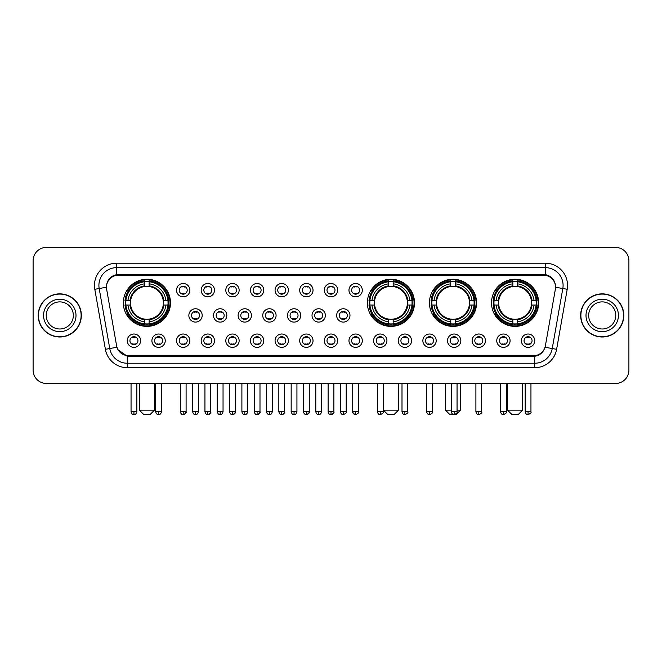 <?xml version="1.0" encoding="UTF-8"?>
<svg xmlns="http://www.w3.org/2000/svg" width="662" height="662" viewBox="0 0 662 662"><rect width="100%" height="100%" fill="white"/><g stroke="black" fill="none" stroke-linecap="round" stroke-linejoin="round"><path stroke-width="0.99" d="M367.369 302.807A23.567 23.567 0 0 0 390.936 326.374A23.567 23.567 0 0 0 414.503 302.807A23.567 23.567 0 0 0 390.936 279.248A23.567 23.567 0 0 0 367.369 302.807M429.439 302.807A23.567 23.567 0 0 0 453.007 326.374A23.567 23.567 0 0 0 476.574 302.807A23.567 23.567 0 0 0 453.007 279.248A23.567 23.567 0 0 0 429.439 302.807M491.51 302.807A23.567 23.567 0 0 0 515.077 326.374A23.567 23.567 0 0 0 538.645 302.807A23.567 23.567 0 0 0 515.077 279.248A23.567 23.567 0 0 0 491.51 302.807M123.355 302.807A23.567 23.567 0 0 0 146.923 326.374A23.567 23.567 0 0 0 170.49 302.807A23.567 23.567 0 0 0 146.923 279.248A23.567 23.567 0 0 0 123.355 302.807M165.243 340.69A6.67 6.67 0 0 1 158.574 347.36A6.67 6.67 0 0 1 151.904 340.69A6.67 6.67 0 0 1 158.574 334.02A6.67 6.67 0 0 1 165.243 340.69M154.569 340.69A4.005 4.005 0 0 0 158.574 344.695A4.005 4.005 0 0 0 162.579 340.69A4.005 4.005 0 0 0 158.574 336.693A4.005 4.005 0 0 0 154.569 340.69M189.878 340.69A6.67 6.67 0 0 1 183.209 347.36A6.67 6.67 0 0 1 176.539 340.69A6.67 6.67 0 0 1 183.209 334.02A6.67 6.67 0 0 1 189.878 340.69M179.203 340.69A4.005 4.005 0 0 0 183.209 344.695A4.005 4.005 0 0 0 187.205 340.69A4.005 4.005 0 0 0 183.209 336.693A4.005 4.005 0 0 0 179.203 340.69M214.505 340.69A6.67 6.67 0 0 1 207.835 347.36A6.67 6.67 0 0 1 201.165 340.69A6.67 6.67 0 0 1 207.835 334.02A6.67 6.67 0 0 1 214.505 340.69M203.838 340.69A4.005 4.005 0 0 0 207.835 344.695A4.005 4.005 0 0 0 211.84 340.69A4.005 4.005 0 0 0 207.835 336.693A4.005 4.005 0 0 0 203.838 340.69M239.139 340.69A6.67 6.67 0 0 1 232.47 347.36A6.67 6.67 0 0 1 225.8 340.69A6.67 6.67 0 0 1 232.47 334.02A6.67 6.67 0 0 1 239.139 340.69M228.473 340.69A4.005 4.005 0 0 0 232.47 344.695A4.005 4.005 0 0 0 236.475 340.69A4.005 4.005 0 0 0 232.47 336.693A4.005 4.005 0 0 0 228.473 340.69M263.774 340.69A6.67 6.67 0 0 1 257.104 347.36A6.67 6.67 0 0 1 250.435 340.69A6.67 6.67 0 0 1 257.104 334.02A6.67 6.67 0 0 1 263.774 340.69M253.099 340.69A4.005 4.005 0 0 0 257.104 344.695A4.005 4.005 0 0 0 261.101 340.69A4.005 4.005 0 0 0 257.104 336.693A4.005 4.005 0 0 0 253.099 340.69M288.409 340.69A6.67 6.67 0 0 1 281.739 347.36A6.67 6.67 0 0 1 275.069 340.69A6.67 6.67 0 0 1 281.739 334.02A6.67 6.67 0 0 1 288.409 340.69M277.734 340.69A4.005 4.005 0 0 0 281.739 344.695A4.005 4.005 0 0 0 285.736 340.69A4.005 4.005 0 0 0 281.739 336.693A4.005 4.005 0 0 0 277.734 340.69M313.035 340.69A6.67 6.67 0 0 1 306.365 347.36A6.67 6.67 0 0 1 299.696 340.69A6.67 6.67 0 0 1 306.365 334.02A6.67 6.67 0 0 1 313.035 340.69M302.368 340.69A4.005 4.005 0 0 0 306.365 344.695A4.005 4.005 0 0 0 310.37 340.69A4.005 4.005 0 0 0 306.365 336.693A4.005 4.005 0 0 0 302.368 340.69M337.67 340.69A6.67 6.67 0 0 1 331 347.36A6.67 6.67 0 0 1 324.33 340.69A6.67 6.67 0 0 1 331 334.02A6.67 6.67 0 0 1 337.67 340.69M326.995 340.69A4.005 4.005 0 0 0 331 344.695A4.005 4.005 0 0 0 335.005 340.69A4.005 4.005 0 0 0 331 336.693A4.005 4.005 0 0 0 326.995 340.69M362.304 340.69A6.67 6.67 0 0 1 355.635 347.36A6.67 6.67 0 0 1 348.965 340.69A6.67 6.67 0 0 1 355.635 334.02A6.67 6.67 0 0 1 362.304 340.69M351.63 340.69A4.005 4.005 0 0 0 355.635 344.695A4.005 4.005 0 0 0 359.632 340.69A4.005 4.005 0 0 0 355.635 336.693A4.005 4.005 0 0 0 351.63 340.69M386.931 340.69A6.67 6.67 0 0 1 380.261 347.36A6.67 6.67 0 0 1 373.591 340.69A6.67 6.67 0 0 1 380.261 334.02A6.67 6.67 0 0 1 386.931 340.69M376.264 340.69A4.005 4.005 0 0 0 380.261 344.695A4.005 4.005 0 0 0 384.266 340.69A4.005 4.005 0 0 0 380.261 336.693A4.005 4.005 0 0 0 376.264 340.69M411.565 340.69A6.67 6.67 0 0 1 404.896 347.36A6.67 6.67 0 0 1 398.226 340.69A6.67 6.67 0 0 1 404.896 334.02A6.67 6.67 0 0 1 411.565 340.69M400.899 340.69A4.005 4.005 0 0 0 404.896 344.695A4.005 4.005 0 0 0 408.901 340.69A4.005 4.005 0 0 0 404.896 336.693A4.005 4.005 0 0 0 400.899 340.69M436.2 340.69A6.67 6.67 0 0 1 429.53 347.36A6.67 6.67 0 0 1 422.861 340.69A6.67 6.67 0 0 1 429.53 334.02A6.67 6.67 0 0 1 436.2 340.69M425.525 340.69A4.005 4.005 0 0 0 429.53 344.695A4.005 4.005 0 0 0 433.527 340.69A4.005 4.005 0 0 0 429.53 336.693A4.005 4.005 0 0 0 425.525 340.69M460.835 340.69A6.67 6.67 0 0 1 454.165 347.36A6.67 6.67 0 0 1 447.495 340.69A6.67 6.67 0 0 1 454.165 334.02A6.67 6.67 0 0 1 460.835 340.69M450.16 340.69A4.005 4.005 0 0 0 454.165 344.695A4.005 4.005 0 0 0 458.162 340.69A4.005 4.005 0 0 0 454.165 336.693A4.005 4.005 0 0 0 450.16 340.69M485.461 340.69A6.67 6.67 0 0 1 478.792 347.36A6.67 6.67 0 0 1 472.122 340.69A6.67 6.67 0 0 1 478.792 334.02A6.67 6.67 0 0 1 485.461 340.69M474.795 340.69A4.005 4.005 0 0 0 478.792 344.695A4.005 4.005 0 0 0 482.797 340.69A4.005 4.005 0 0 0 478.792 336.693A4.005 4.005 0 0 0 474.795 340.69M510.096 340.69A6.67 6.67 0 0 1 503.426 347.36A6.67 6.67 0 0 1 496.757 340.69A6.67 6.67 0 0 1 503.426 334.02A6.67 6.67 0 0 1 510.096 340.69M499.421 340.69A4.005 4.005 0 0 0 503.426 344.695A4.005 4.005 0 0 0 507.431 340.69A4.005 4.005 0 0 0 503.426 336.693A4.005 4.005 0 0 0 499.421 340.69M534.731 340.69A6.67 6.67 0 0 1 528.061 347.36A6.67 6.67 0 0 1 521.391 340.69A6.67 6.67 0 0 1 528.061 334.02A6.67 6.67 0 0 1 534.731 340.69M524.056 340.69A4.005 4.005 0 0 0 528.061 344.695A4.005 4.005 0 0 0 532.058 340.69A4.005 4.005 0 0 0 528.061 336.693A4.005 4.005 0 0 0 524.056 340.69M140.609 340.69A6.67 6.67 0 0 1 133.939 347.36A6.67 6.67 0 0 1 127.27 340.69A6.67 6.67 0 0 1 133.939 334.02A6.67 6.67 0 0 1 140.609 340.69M129.942 340.69A4.005 4.005 0 0 0 133.939 344.695A4.005 4.005 0 0 0 137.944 340.69A4.005 4.005 0 0 0 133.939 336.693A4.005 4.005 0 0 0 129.942 340.69M202.191 315.435A6.67 6.67 0 0 1 195.522 322.104A6.67 6.67 0 0 1 188.852 315.435A6.67 6.67 0 0 1 195.522 308.765A6.67 6.67 0 0 1 202.191 315.435M191.517 315.435A4.005 4.005 0 0 0 195.522 319.44A4.005 4.005 0 0 0 199.527 315.435A4.005 4.005 0 0 0 195.522 311.438A4.005 4.005 0 0 0 191.517 315.435M226.826 315.435A6.67 6.67 0 0 1 220.156 322.104A6.67 6.67 0 0 1 213.487 315.435A6.67 6.67 0 0 1 220.156 308.765A6.67 6.67 0 0 1 226.826 315.435M216.151 315.435A4.005 4.005 0 0 0 220.156 319.44A4.005 4.005 0 0 0 224.153 315.435A4.005 4.005 0 0 0 220.156 311.438A4.005 4.005 0 0 0 216.151 315.435M251.452 315.435A6.67 6.67 0 0 1 244.783 322.104A6.67 6.67 0 0 1 238.121 315.435A6.67 6.67 0 0 1 244.783 308.765A6.67 6.67 0 0 1 251.452 315.435M240.786 315.435A4.005 4.005 0 0 0 244.783 319.44A4.005 4.005 0 0 0 248.788 315.435A4.005 4.005 0 0 0 244.783 311.438A4.005 4.005 0 0 0 240.786 315.435M276.087 315.435A6.67 6.67 0 0 1 269.417 322.104A6.67 6.67 0 0 1 262.748 315.435A6.67 6.67 0 0 1 269.417 308.765A6.67 6.67 0 0 1 276.087 315.435M265.421 315.435A4.005 4.005 0 0 0 269.417 319.44A4.005 4.005 0 0 0 273.423 315.435A4.005 4.005 0 0 0 269.417 311.438A4.005 4.005 0 0 0 265.421 315.435M300.722 315.435A6.67 6.67 0 0 1 294.052 322.104A6.67 6.67 0 0 1 287.382 315.435A6.67 6.67 0 0 1 294.052 308.765A6.67 6.67 0 0 1 300.722 315.435M290.047 315.435A4.005 4.005 0 0 0 294.052 319.44A4.005 4.005 0 0 0 298.057 315.435A4.005 4.005 0 0 0 294.052 311.438A4.005 4.005 0 0 0 290.047 315.435M325.356 315.435A6.67 6.67 0 0 1 318.687 322.104A6.67 6.67 0 0 1 312.017 315.435A6.67 6.67 0 0 1 318.687 308.765A6.67 6.67 0 0 1 325.356 315.435M314.682 315.435A4.005 4.005 0 0 0 318.687 319.44A4.005 4.005 0 0 0 322.684 315.435A4.005 4.005 0 0 0 318.687 311.438A4.005 4.005 0 0 0 314.682 315.435M349.983 315.435A6.67 6.67 0 0 1 343.313 322.104A6.67 6.67 0 0 1 336.644 315.435A6.67 6.67 0 0 1 343.313 308.765A6.67 6.67 0 0 1 349.983 315.435M339.316 315.435A4.005 4.005 0 0 0 343.313 319.44A4.005 4.005 0 0 0 347.318 315.435A4.005 4.005 0 0 0 343.313 311.438A4.005 4.005 0 0 0 339.316 315.435M189.878 290.179A6.67 6.67 0 0 1 183.209 296.849A6.67 6.67 0 0 1 176.539 290.179A6.67 6.67 0 0 1 183.209 283.51A6.67 6.67 0 0 1 189.878 290.179M179.203 290.179A4.005 4.005 0 0 0 183.209 294.185A4.005 4.005 0 0 0 187.205 290.179A4.005 4.005 0 0 0 183.209 286.183A4.005 4.005 0 0 0 179.203 290.179M214.505 290.179A6.67 6.67 0 0 1 207.835 296.849A6.67 6.67 0 0 1 201.165 290.179A6.67 6.67 0 0 1 207.835 283.51A6.67 6.67 0 0 1 214.505 290.179M203.838 290.179A4.005 4.005 0 0 0 207.835 294.185A4.005 4.005 0 0 0 211.84 290.179A4.005 4.005 0 0 0 207.835 286.183A4.005 4.005 0 0 0 203.838 290.179M239.139 290.179A6.67 6.67 0 0 1 232.47 296.849A6.67 6.67 0 0 1 225.8 290.179A6.67 6.67 0 0 1 232.47 283.51A6.67 6.67 0 0 1 239.139 290.179M228.473 290.179A4.005 4.005 0 0 0 232.47 294.185A4.005 4.005 0 0 0 236.475 290.179A4.005 4.005 0 0 0 232.47 286.183A4.005 4.005 0 0 0 228.473 290.179M263.774 290.179A6.67 6.67 0 0 1 257.104 296.849A6.67 6.67 0 0 1 250.435 290.179A6.67 6.67 0 0 1 257.104 283.51A6.67 6.67 0 0 1 263.774 290.179M253.099 290.179A4.005 4.005 0 0 0 257.104 294.185A4.005 4.005 0 0 0 261.101 290.179A4.005 4.005 0 0 0 257.104 286.183A4.005 4.005 0 0 0 253.099 290.179M288.409 290.179A6.67 6.67 0 0 1 281.739 296.849A6.67 6.67 0 0 1 275.069 290.179A6.67 6.67 0 0 1 281.739 283.51A6.67 6.67 0 0 1 288.409 290.179M277.734 290.179A4.005 4.005 0 0 0 281.739 294.185A4.005 4.005 0 0 0 285.736 290.179A4.005 4.005 0 0 0 281.739 286.183A4.005 4.005 0 0 0 277.734 290.179M313.035 290.179A6.67 6.67 0 0 1 306.365 296.849A6.67 6.67 0 0 1 299.696 290.179A6.67 6.67 0 0 1 306.365 283.51A6.67 6.67 0 0 1 313.035 290.179M302.368 290.179A4.005 4.005 0 0 0 306.365 294.185A4.005 4.005 0 0 0 310.37 290.179A4.005 4.005 0 0 0 306.365 286.183A4.005 4.005 0 0 0 302.368 290.179M337.67 290.179A6.67 6.67 0 0 1 331 296.849A6.67 6.67 0 0 1 324.33 290.179A6.67 6.67 0 0 1 331 283.51A6.67 6.67 0 0 1 337.67 290.179M326.995 290.179A4.005 4.005 0 0 0 331 294.185A4.005 4.005 0 0 0 335.005 290.179A4.005 4.005 0 0 0 331 286.183A4.005 4.005 0 0 0 326.995 290.179M362.304 290.179A6.67 6.67 0 0 1 355.635 296.849A6.67 6.67 0 0 1 348.965 290.179A6.67 6.67 0 0 1 355.635 283.51A6.67 6.67 0 0 1 362.304 290.179M351.63 290.179A4.005 4.005 0 0 0 355.635 294.185A4.005 4.005 0 0 0 359.632 290.179A4.005 4.005 0 0 0 355.635 286.183A4.005 4.005 0 0 0 351.63 290.179M106.648 289.286A12.007 12.007 0 0 1 118.465 275.202L543.535 275.202A12.007 12.007 0 0 1 555.352 289.286L545.397 345.754A12.007 12.007 0 0 1 533.572 355.676L128.428 355.676A12.007 12.007 0 0 1 116.603 345.754L106.648 289.286M125.474 305.033A21.565 21.565 0 0 1 125.474 300.589M493.629 305.033A21.565 21.565 0 0 1 493.629 300.589M431.558 305.033A21.565 21.565 0 0 1 431.558 300.589M369.487 305.033A21.565 21.565 0 0 1 369.487 300.589M38.214 315.435A21.565 21.565 0 0 0 59.779 336.999A21.565 21.565 0 0 0 81.343 315.435A21.565 21.565 0 0 0 59.779 293.87A21.565 21.565 0 0 0 38.214 315.435M580.657 315.435A21.565 21.565 0 0 0 602.221 336.999A21.565 21.565 0 0 0 623.786 315.435A21.565 21.565 0 0 0 602.221 293.87A21.565 21.565 0 0 0 580.657 315.435M106.516 285.43L106.483 287.225L106.516 285.43C107.443 279.513 110.835 275.93 116.686 274.664L545.314 274.664C551.156 275.922 554.549 279.505 555.484 285.43L555.517 287.225M116.686 263.195L545.314 263.195A22.235 22.235 0 0 1 567.202 289.286L556.618 349.313A22.235 22.235 0 0 1 534.722 367.683L127.278 367.683A22.235 22.235 0 0 1 105.382 349.313L94.798 289.286A22.235 22.235 0 0 1 116.686 263.195L116.686 267.638L545.314 267.638A17.783 17.783 0 0 1 562.824 288.516L552.24 348.535A17.783 17.783 0 0 1 534.722 363.239L127.278 363.239A17.783 17.783 0 0 1 109.76 348.535L99.176 288.516A17.783 17.783 0 0 1 116.686 267.638L116.785 274.647M109.718 278.313L112.912 275.897M113.02 275.839L116.123 274.763M534.722 367.683L534.722 356.264C540.01 355.386 543.428 352.383 544.983 347.26C543.436 352.383 540.018 355.378 534.722 356.264L128.66 356.346L127.278 356.264L117.91 349.677M554.293 281.209L555.484 285.43M628.9 260.745A13.339 13.339 0 0 0 615.561 247.414L46.439 247.414A13.339 13.339 0 0 0 33.1 260.745L33.1 370.124A13.339 13.339 0 0 0 46.439 383.464L615.561 383.464A13.339 13.339 0 0 0 628.9 370.124L628.9 260.745L628.9 370.124M545.033 347.269L552.24 348.535L562.824 288.516L567.202 289.286M33.1 260.745L33.1 370.124M615.561 247.414L46.439 247.414M46.439 383.464L615.561 383.464M73.333 315.435A13.554 13.554 0 0 0 59.779 301.889A13.554 13.554 0 0 0 46.224 315.435A13.554 13.554 0 0 0 59.779 328.989A13.554 13.554 0 0 0 73.333 315.435A13.554 13.554 0 0 1 59.779 328.989A13.554 13.554 0 0 1 46.224 315.435M81.12 315.435A21.341 21.341 0 0 0 59.779 294.094A21.341 21.341 0 0 0 38.437 315.435A21.341 21.341 0 0 0 59.779 336.784A21.341 21.341 0 0 0 81.12 315.435M615.776 315.435A13.554 13.554 0 0 0 602.221 301.889A13.554 13.554 0 0 0 588.667 315.435A13.554 13.554 0 0 0 602.221 328.989A13.554 13.554 0 0 0 615.776 315.435A13.554 13.554 0 0 1 602.221 328.989A13.554 13.554 0 0 1 588.667 315.435M623.563 315.435A21.341 21.341 0 0 0 602.221 294.094A21.341 21.341 0 0 0 580.88 315.435A21.341 21.341 0 0 0 602.221 336.784A21.341 21.341 0 0 0 623.563 315.435M150.034 414.586L143.811 414.586L139.368 410.142L154.486 410.142L150.034 414.586M163.224 305.033A16.451 16.451 0 0 0 149.149 286.514L149.149 285.852L149.149 286.514A16.451 16.451 0 0 0 130.621 305.033A16.451 16.451 0 0 0 163.224 305.033L163.878 305.033L163.224 305.033A16.451 16.451 0 0 1 149.149 319.109L149.149 321.798A19.115 19.115 0 0 0 165.914 305.033L168.868 305.033A22.053 22.053 0 0 1 149.149 324.752L149.149 323.859A21.167 21.167 0 0 0 167.974 305.033M125.921 305.033A21.118 21.118 0 0 1 125.921 300.589M149.149 281.805A21.118 21.118 0 0 0 144.705 281.805M167.925 300.589A21.118 21.118 0 0 1 167.925 305.033M168.868 300.589A22.053 22.053 0 0 0 149.149 280.87L149.149 281.764A21.167 21.167 0 0 1 167.974 300.589L168.868 300.589M124.986 305.033A22.053 22.053 0 0 0 144.705 324.752L144.705 323.859A21.167 21.167 0 0 1 125.879 305.033L124.986 305.033M167.974 300.589L165.914 300.589A19.115 19.115 0 0 0 149.149 283.824L149.149 281.764M149.149 323.859L149.149 321.798M125.879 305.033L127.931 305.033A19.115 19.115 0 0 0 144.705 321.798L144.705 323.859M149.149 283.824L149.149 285.852A17.104 17.104 0 0 1 163.878 300.589L165.914 300.589M165.914 305.033L163.878 305.033A17.104 17.104 0 0 1 149.149 319.771M144.705 321.798L144.705 319.109A16.451 16.451 0 0 1 130.621 305.033L127.931 305.033M163.224 300.589L163.878 300.589M149.149 323.809A21.118 21.118 0 0 1 144.705 323.809M144.705 280.87A22.053 22.053 0 0 0 124.986 300.589L125.879 300.589A21.167 21.167 0 0 1 144.705 281.764L144.705 280.87M144.705 281.764L144.705 283.824A19.115 19.115 0 0 0 127.931 300.589L125.879 300.589M144.705 286.514L144.705 283.824M127.931 300.589L129.967 300.589A17.104 17.104 0 0 1 144.705 285.852M144.705 319.109L144.705 319.771A17.104 17.104 0 0 1 129.967 305.033M128.428 290.808L127.162 290.808A23.12 23.12 0 0 1 170.043 302.807A23.12 23.12 0 0 1 127.162 314.814L128.428 314.814M394.047 414.586L387.824 414.586L383.381 410.142L398.491 410.142L394.047 414.586M407.238 305.033A16.451 16.451 0 0 0 393.162 286.514L393.162 285.852L393.162 286.514A16.451 16.451 0 0 0 374.634 305.033A16.451 16.451 0 0 0 407.238 305.033L407.891 305.033L407.238 305.033A16.451 16.451 0 0 1 393.162 319.109L393.162 321.798A19.115 19.115 0 0 0 409.927 305.033L412.873 305.033A22.053 22.053 0 0 1 393.162 324.752L393.162 323.859A21.167 21.167 0 0 0 411.979 305.033M369.934 305.033A21.118 21.118 0 0 1 369.934 300.589M393.162 281.805A21.118 21.118 0 0 0 388.71 281.805M411.938 300.589A21.118 21.118 0 0 1 411.938 305.033M412.873 300.589A22.053 22.053 0 0 0 393.162 280.87L393.162 281.764A21.167 21.167 0 0 1 411.979 300.589L412.873 300.589M368.991 305.033A22.053 22.053 0 0 0 388.71 324.752L388.71 323.859A21.167 21.167 0 0 1 369.892 305.033L368.991 305.033M411.979 300.589L409.927 300.589A19.115 19.115 0 0 0 393.162 283.824L393.162 281.764M393.162 323.859L393.162 321.798M369.892 305.033L371.945 305.033A19.115 19.115 0 0 0 388.71 321.798L388.71 323.859M393.162 283.824L393.162 285.852A17.104 17.104 0 0 1 407.891 300.589L409.927 300.589M409.927 305.033L407.891 305.033A17.104 17.104 0 0 1 393.162 319.771M388.71 321.798L388.71 319.109A16.451 16.451 0 0 1 374.634 305.033L371.945 305.033M407.238 300.589L407.891 300.589M393.162 323.809A21.118 21.118 0 0 1 388.71 323.809M388.71 280.87A22.053 22.053 0 0 0 368.991 300.589L369.892 300.589A21.167 21.167 0 0 1 388.71 281.764L388.71 280.87M388.71 281.764L388.71 283.824A19.115 19.115 0 0 0 371.945 300.589L369.892 300.589M388.71 286.514L388.71 283.824M371.945 300.589L373.98 300.589A17.104 17.104 0 0 1 388.71 285.852M388.71 319.109L388.71 319.771A17.104 17.104 0 0 1 373.98 305.033M372.433 290.808L371.175 290.808A23.12 23.12 0 0 1 414.056 302.807A23.12 23.12 0 0 1 371.175 314.814L372.433 314.814M457.053 410.142L460.562 410.142L456.118 414.586L449.895 414.586L445.443 410.142L451.269 410.142M469.308 305.033A16.451 16.451 0 0 0 455.233 286.514L455.233 285.852L455.233 286.514A16.451 16.451 0 0 0 436.705 305.033A16.451 16.451 0 0 0 469.308 305.033L469.962 305.033L469.308 305.033A16.451 16.451 0 0 1 455.233 319.109L455.233 321.798A19.115 19.115 0 0 0 471.998 305.033L474.944 305.033A22.053 22.053 0 0 1 455.233 324.752L455.233 323.859A21.167 21.167 0 0 0 474.05 305.033M432.005 305.033A21.118 21.118 0 0 1 432.005 300.589M455.233 281.805A21.118 21.118 0 0 0 450.781 281.805M474.009 300.589A21.118 21.118 0 0 1 474.009 305.033M474.944 300.589A22.053 22.053 0 0 0 455.233 280.87L455.233 281.764A21.167 21.167 0 0 1 474.05 300.589L474.944 300.589M431.061 305.033A22.053 22.053 0 0 0 450.781 324.752L450.781 323.859A21.167 21.167 0 0 1 431.955 305.033L431.061 305.033M474.05 300.589L471.998 300.589A19.115 19.115 0 0 0 455.233 283.824L455.233 281.764M455.233 323.859L455.233 321.798M431.955 305.033L434.015 305.033A19.115 19.115 0 0 0 450.781 321.798L450.781 323.859M455.233 283.824L455.233 285.852A17.104 17.104 0 0 1 469.962 300.589L471.998 300.589M471.998 305.033L469.962 305.033A17.104 17.104 0 0 1 455.233 319.771M450.781 321.798L450.781 319.109A16.451 16.451 0 0 1 436.705 305.033L434.015 305.033M469.308 300.589L469.962 300.589M455.233 323.809A21.118 21.118 0 0 1 450.781 323.809M450.781 280.87A22.053 22.053 0 0 0 431.061 300.589L431.955 300.589A21.167 21.167 0 0 1 450.781 281.764L450.781 280.87M450.781 281.764L450.781 283.824A19.115 19.115 0 0 0 434.015 300.589L431.955 300.589M450.781 286.514L450.781 283.824M434.015 300.589L436.051 300.589A17.104 17.104 0 0 1 450.781 285.852M450.781 319.109L450.781 319.771A17.104 17.104 0 0 1 436.051 305.033M434.504 290.808L433.246 290.808A23.12 23.12 0 0 1 476.127 302.807A23.12 23.12 0 0 1 433.246 314.814L434.504 314.814M518.189 414.586L511.966 414.586L507.514 410.142L522.632 410.142L518.189 414.586M531.379 305.033A16.451 16.451 0 0 0 517.295 286.514L517.295 285.852L517.295 286.514A16.451 16.451 0 0 0 498.776 305.033A16.451 16.451 0 0 0 531.379 305.033L532.033 305.033L531.379 305.033A16.451 16.451 0 0 1 517.295 319.109L517.295 321.798A19.115 19.115 0 0 0 534.068 305.033L537.014 305.033A22.053 22.053 0 0 1 517.295 324.752L517.295 323.859A21.167 21.167 0 0 0 536.121 305.033M494.075 305.033A21.118 21.118 0 0 1 494.075 300.589M517.295 281.805A21.118 21.118 0 0 0 512.851 281.805M536.079 300.589A21.118 21.118 0 0 1 536.079 305.033M537.014 300.589A22.053 22.053 0 0 0 517.295 280.87L517.295 281.764A21.167 21.167 0 0 1 536.121 300.589L537.014 300.589M493.132 305.033A22.053 22.053 0 0 0 512.851 324.752L512.851 323.859A21.167 21.167 0 0 1 494.026 305.033L493.132 305.033M536.121 300.589L534.068 300.589A19.115 19.115 0 0 0 517.295 283.824L517.295 281.764M517.295 323.859L517.295 321.798M494.026 305.033L496.086 305.033A19.115 19.115 0 0 0 512.851 321.798L512.851 323.859M517.295 283.824L517.295 285.852A17.104 17.104 0 0 1 532.033 300.589L534.068 300.589M534.068 305.033L532.033 305.033A17.104 17.104 0 0 1 517.295 319.771M512.851 321.798L512.851 319.109A16.451 16.451 0 0 1 498.776 305.033L496.086 305.033M531.379 300.589L532.033 300.589M517.295 323.809A21.118 21.118 0 0 1 512.851 323.809M512.851 280.87A22.053 22.053 0 0 0 493.132 300.589L494.026 300.589A21.167 21.167 0 0 1 512.851 281.764L512.851 280.87M512.851 281.764L512.851 283.824A19.115 19.115 0 0 0 496.086 300.589L494.026 300.589M512.851 286.514L512.851 283.824M496.086 300.589L498.122 300.589A17.104 17.104 0 0 1 512.851 285.852M512.851 319.109L512.851 319.771A17.104 17.104 0 0 1 498.122 305.033M496.574 290.808L495.317 290.808A23.12 23.12 0 0 1 538.198 302.807A23.12 23.12 0 0 1 495.317 314.814L496.574 314.814M181.876 293.953L181.876 293.324A3.409 3.409 0 0 0 184.541 293.324L184.541 293.953M184.541 286.414L184.541 287.043A3.409 3.409 0 0 0 181.876 287.043L181.876 286.414M206.503 293.953L206.503 293.324A3.409 3.409 0 0 0 209.175 293.324L209.175 293.953M209.175 286.414L209.175 287.043A3.409 3.409 0 0 0 206.503 287.043L206.503 286.414M231.137 293.953L231.137 293.324A3.409 3.409 0 0 0 233.802 293.324L233.802 293.953M233.802 286.414L233.802 287.043A3.409 3.409 0 0 0 231.137 287.043L231.137 286.414M255.772 293.953L255.772 293.324A3.409 3.409 0 0 0 258.437 293.324L258.437 293.953M258.437 286.414L258.437 287.043A3.409 3.409 0 0 0 255.772 287.043L255.772 286.414M280.398 293.953L280.398 293.324A3.409 3.409 0 0 0 283.071 293.324L283.071 293.953M283.071 286.414L283.071 287.043A3.409 3.409 0 0 0 280.398 287.043L280.398 286.414M305.033 293.953L305.033 293.324A3.409 3.409 0 0 0 307.698 293.324L307.698 293.953M307.698 286.414L307.698 287.043A3.409 3.409 0 0 0 305.033 287.043L305.033 286.414M329.668 293.953L329.668 293.324A3.409 3.409 0 0 0 332.332 293.324L332.332 293.953M332.332 286.414L332.332 287.043A3.409 3.409 0 0 0 329.668 287.043L329.668 286.414M354.302 293.953L354.302 293.324A3.409 3.409 0 0 0 356.967 293.324L356.967 293.953M356.967 286.414L356.967 287.043A3.409 3.409 0 0 0 354.302 287.043L354.302 286.414M194.189 319.208L194.189 318.579A3.409 3.409 0 0 0 196.854 318.579L196.854 319.208M196.854 311.661L196.854 312.298A3.409 3.409 0 0 0 194.189 312.298L194.189 311.661M218.824 319.208L218.824 318.579A3.409 3.409 0 0 0 221.489 318.579L221.489 319.208M221.489 311.661L221.489 312.298A3.409 3.409 0 0 0 218.824 312.298L218.824 311.661M243.451 319.208L243.451 318.579A3.409 3.409 0 0 0 246.123 318.579L246.123 319.208M246.123 311.661L246.123 312.298A3.409 3.409 0 0 0 243.451 312.298L243.451 311.661M268.085 319.208L268.085 318.579A3.409 3.409 0 0 0 270.75 318.579L270.75 319.208M270.75 311.661L270.75 312.298A3.409 3.409 0 0 0 268.085 312.298L268.085 311.661M292.72 319.208L292.72 318.579A3.409 3.409 0 0 0 295.384 318.579L295.384 319.208M295.384 311.661L295.384 312.298A3.409 3.409 0 0 0 292.72 312.298L292.72 311.661M317.346 319.208L317.346 318.579A3.409 3.409 0 0 0 320.019 318.579L320.019 319.208M320.019 311.661L320.019 312.298A3.409 3.409 0 0 0 317.346 312.298L317.346 311.661M341.981 319.208L341.981 318.579A3.409 3.409 0 0 0 344.654 318.579L344.654 319.208M344.654 311.661L344.654 312.298A3.409 3.409 0 0 0 341.981 312.298L341.981 311.661M132.607 344.463L132.607 343.835A3.409 3.409 0 0 0 135.271 343.835L135.271 344.463M135.271 336.917L135.271 337.554A3.409 3.409 0 0 0 132.607 337.554L132.607 336.917M157.242 344.463L157.242 343.835A3.409 3.409 0 0 0 159.906 343.835L159.906 344.463M159.906 336.917L159.906 337.554A3.409 3.409 0 0 0 157.242 337.554L157.242 336.917M181.876 344.463L181.876 343.835A3.409 3.409 0 0 0 184.541 343.835L184.541 344.463M184.541 336.917L184.541 337.554A3.409 3.409 0 0 0 181.876 337.554L181.876 336.917M206.503 344.463L206.503 343.835A3.409 3.409 0 0 0 209.175 343.835L209.175 344.463M209.175 336.917L209.175 337.554A3.409 3.409 0 0 0 206.503 337.554L206.503 336.917M231.137 344.463L231.137 343.835A3.409 3.409 0 0 0 233.802 343.835L233.802 344.463M233.802 336.917L233.802 337.554A3.409 3.409 0 0 0 231.137 337.554L231.137 336.917M255.772 344.463L255.772 343.835A3.409 3.409 0 0 0 258.437 343.835L258.437 344.463M258.437 336.917L258.437 337.554A3.409 3.409 0 0 0 255.772 337.554L255.772 336.917M280.398 344.463L280.398 343.835A3.409 3.409 0 0 0 283.071 343.835L283.071 344.463M283.071 336.917L283.071 337.554A3.409 3.409 0 0 0 280.398 337.554L280.398 336.917M305.033 344.463L305.033 343.835A3.409 3.409 0 0 0 307.698 343.835L307.698 344.463M307.698 336.917L307.698 337.554A3.409 3.409 0 0 0 305.033 337.554L305.033 336.917M329.668 344.463L329.668 343.835A3.409 3.409 0 0 0 332.332 343.835L332.332 344.463M332.332 336.917L332.332 337.554A3.409 3.409 0 0 0 329.668 337.554L329.668 336.917M354.302 344.463L354.302 343.835A3.409 3.409 0 0 0 356.967 343.835L356.967 344.463M356.967 336.917L356.967 337.554A3.409 3.409 0 0 0 354.302 337.554L354.302 336.917M378.929 344.463L378.929 343.835A3.409 3.409 0 0 0 381.602 343.835L381.602 344.463M381.602 336.917L381.602 337.554A3.409 3.409 0 0 0 378.929 337.554L378.929 336.917M403.563 344.463L403.563 343.835A3.409 3.409 0 0 0 406.228 343.835L406.228 344.463M406.228 336.917L406.228 337.554A3.409 3.409 0 0 0 403.563 337.554L403.563 336.917M428.198 344.463L428.198 343.835A3.409 3.409 0 0 0 430.863 343.835L430.863 344.463M430.863 336.917L430.863 337.554A3.409 3.409 0 0 0 428.198 337.554L428.198 336.917M452.825 344.463L452.825 343.835A3.409 3.409 0 0 0 455.497 343.835L455.497 344.463M455.497 336.917L455.497 337.554A3.409 3.409 0 0 0 452.825 337.554L452.825 336.917M477.459 344.463L477.459 343.835A3.409 3.409 0 0 0 480.124 343.835L480.124 344.463M480.124 336.917L480.124 337.554A3.409 3.409 0 0 0 477.459 337.554L477.459 336.917M502.094 344.463L502.094 343.835A3.409 3.409 0 0 0 504.758 343.835L504.758 344.463M504.758 336.917L504.758 337.554A3.409 3.409 0 0 0 502.094 337.554L502.094 336.917M526.729 344.463L526.729 343.835A3.409 3.409 0 0 0 529.393 343.835L529.393 344.463M529.393 336.917L529.393 337.554A3.409 3.409 0 0 0 526.729 337.554L526.729 336.917M545.314 263.195L545.314 274.664M94.798 289.286L99.176 288.516A17.783 17.783 0 0 1 98.903 285.43M99.176 288.516L106.466 287.225M127.278 367.683L127.278 356.264M105.382 349.313L116.967 347.269M555.534 287.225L562.824 288.516M552.24 348.535L556.618 349.313M75.998 315.435A16.219 16.219 0 0 0 59.779 299.216A16.219 16.219 0 0 0 43.56 315.435A16.219 16.219 0 0 0 59.779 331.662A16.219 16.219 0 0 0 75.998 315.435M618.44 315.435A16.219 16.219 0 0 0 602.221 299.216A16.219 16.219 0 0 0 586.002 315.435A16.219 16.219 0 0 0 602.221 331.662A16.219 16.219 0 0 0 618.44 315.435M144.705 324.016A21.316 21.316 0 0 0 149.149 324.016M168.123 305.033A21.316 21.316 0 0 0 168.123 300.589M149.149 281.607A21.316 21.316 0 0 0 144.705 281.607M388.71 324.016A21.316 21.316 0 0 0 393.162 324.016M412.136 305.033A21.316 21.316 0 0 0 412.136 300.589M393.162 281.607A21.316 21.316 0 0 0 388.71 281.607M450.781 324.016A21.316 21.316 0 0 0 455.233 324.016M474.207 305.033A21.316 21.316 0 0 0 474.207 300.589M455.233 281.607A21.316 21.316 0 0 0 450.781 281.607M512.851 324.016A21.316 21.316 0 0 0 517.295 324.016M536.278 305.033A21.316 21.316 0 0 0 536.278 300.589M517.295 281.607A21.316 21.316 0 0 0 512.851 281.607M195.522 411.698L192.634 411.698C193.139 413.758 194.098 414.726 195.522 414.586L195.522 411.698L198.41 411.698L198.41 383.464M220.156 411.698L217.268 411.698C217.765 413.758 218.733 414.726 220.156 414.586L220.156 411.698L223.044 411.698L223.044 383.464M244.783 411.698L241.895 411.698C242.4 413.758 243.368 414.726 244.783 414.586L244.783 411.698L247.679 411.698L247.679 383.464M269.417 411.698L266.529 411.698C267.034 413.758 267.994 414.726 269.417 414.586L269.417 411.698L272.305 411.698L272.305 383.464M294.052 411.698L291.164 411.698C291.669 413.758 292.629 414.726 294.052 414.586L294.052 411.698L296.94 411.698L296.94 383.464M318.687 411.698L315.791 411.698C316.295 413.758 317.263 414.726 318.687 414.586L318.687 411.698L321.575 411.698L321.575 383.464M343.313 411.698L340.425 411.698C340.93 413.758 341.89 414.726 343.313 414.586L343.313 411.698L346.209 411.698L346.209 383.464M133.939 411.698L131.051 411.698C131.556 413.758 132.516 414.726 133.939 414.586L133.939 411.698L136.835 411.698L136.835 383.464M158.574 411.698L155.686 411.698C156.191 413.758 157.151 414.726 158.574 414.586L158.574 411.698L161.462 411.698L161.462 383.464M183.209 411.698L180.312 411.698C180.817 413.758 181.785 414.726 183.209 414.586L183.209 411.698L186.096 411.698C186.684 412.625 185.716 413.584 183.209 414.586C184.632 414.726 185.592 413.758 186.096 411.698L186.096 383.464M207.835 411.698L204.947 411.698C205.452 413.758 206.42 414.726 207.835 414.586L207.835 411.698L210.731 411.698C211.319 412.625 210.35 413.584 207.835 414.586C209.258 414.726 210.226 413.758 210.731 411.698L210.731 383.464M232.47 411.698L229.582 411.698C230.086 413.758 231.046 414.726 232.47 414.586L232.47 411.698L235.358 411.698C235.945 412.625 234.985 413.584 232.47 414.586C233.893 414.726 234.853 413.758 235.358 411.698L235.358 383.464M257.104 411.698L254.216 411.698C254.721 413.758 255.681 414.726 257.104 414.586L257.104 411.698L259.992 411.698C260.58 412.625 259.62 413.584 257.104 414.586C258.528 414.726 259.487 413.758 259.992 411.698L259.992 383.464M281.739 411.698L278.843 411.698C279.347 413.758 280.316 414.726 281.739 414.586L281.739 411.698L284.627 411.698C285.214 412.625 284.246 413.584 281.739 414.586C283.154 414.726 284.122 413.758 284.627 411.698L284.627 383.464M306.365 411.698L303.477 411.698C303.982 413.758 304.942 414.726 306.365 414.586L306.365 411.698L309.262 411.698C309.841 412.625 308.881 413.584 306.365 414.586C307.789 414.726 308.757 413.758 309.262 411.698L309.262 383.464M331 411.698L328.112 411.698L328.112 383.464L328.112 411.698C328.617 413.758 329.577 414.726 331 414.586L331 411.698L333.888 411.698C334.476 412.625 333.516 413.584 331 414.586C332.423 414.726 333.383 413.758 333.888 411.698L333.888 383.464M355.635 411.698L352.738 411.698C352.159 412.625 353.119 413.584 355.635 414.586L355.635 411.698L358.523 411.698L358.523 383.464M380.261 411.698L377.373 411.698C377.878 413.758 378.846 414.726 380.261 414.586L380.261 411.698L383.157 411.698L383.157 383.464M404.896 411.698L402.008 411.698C402.513 413.758 403.472 414.726 404.896 414.586L404.896 411.698L407.784 411.698L407.784 383.464M429.53 411.698L426.642 411.698C427.147 413.758 428.107 414.726 429.53 414.586L429.53 411.698L432.418 411.698L432.418 383.464M454.165 411.698L451.269 411.698C451.774 413.758 452.742 414.726 454.165 414.586L454.165 411.698L457.053 411.698L457.053 383.464M478.792 411.698L475.904 411.698C476.408 413.758 477.368 414.726 478.792 414.586L478.792 411.698L481.688 411.698L481.688 383.464M503.426 411.698L500.538 411.698C501.043 413.758 502.003 414.726 503.426 414.586L503.426 411.698L506.314 411.698L506.314 383.464M528.061 411.698L525.165 411.698C525.669 413.758 526.638 414.726 528.061 414.586L528.061 411.698L530.949 411.698L530.949 383.464M154.486 383.464L154.486 410.142M139.368 383.464L139.368 410.142M398.491 383.464L398.491 410.142M383.381 383.464L383.381 410.142M460.562 383.464L460.562 410.142M445.443 383.464L445.443 410.142M522.632 383.464L522.632 410.142M507.514 383.464L507.514 410.142M352.738 411.698L352.738 383.464L352.738 411.698C353.243 413.758 354.211 414.726 355.635 414.586C358.142 413.584 359.11 412.625 358.523 411.698M192.634 411.698L192.634 383.464M198.41 411.698C197.905 413.758 196.945 414.726 195.522 414.586M217.268 411.698L217.268 383.464M223.044 411.698C222.54 413.758 221.58 414.726 220.156 414.586M241.895 411.698L241.895 383.464M247.679 411.698C247.174 413.758 246.206 414.726 244.783 414.586M266.529 411.698L266.529 383.464M272.305 411.698C271.809 413.758 270.841 414.726 269.417 414.586M291.164 411.698L291.164 383.464M296.94 411.698C296.435 413.758 295.475 414.726 294.052 414.586M315.791 411.698L315.791 383.464M321.575 411.698C321.07 413.758 320.11 414.726 318.687 414.586M340.425 411.698L340.425 383.464M346.209 411.698C346.789 412.625 345.829 413.584 343.313 414.586M131.051 411.698L131.051 383.464M136.835 411.698C136.331 413.758 135.362 414.726 133.939 414.586M155.686 411.698L155.686 383.464M161.462 411.698C160.957 413.758 159.997 414.726 158.574 414.586M180.312 411.698L180.312 383.464M204.947 411.698L204.947 383.464M229.582 411.698L229.582 383.464M254.216 411.698L254.216 383.464M278.843 411.698L278.843 383.464M303.477 411.698L303.477 383.464M377.373 411.698L377.373 383.464M383.157 411.698C383.745 412.625 382.777 413.584 380.261 414.586M402.008 411.698L402.008 383.464M407.784 411.698C408.371 412.625 407.411 413.584 404.896 414.586M426.642 411.698L426.642 383.464M432.418 411.698C433.006 412.625 432.046 413.584 429.53 414.586M451.269 411.698L451.269 383.464M457.053 411.698C457.641 412.625 456.672 413.584 454.165 414.586M475.904 411.698L475.904 383.464M481.688 411.698C482.267 412.625 481.307 413.584 478.792 414.586M500.538 411.698L500.538 383.464M506.314 411.698C506.902 412.625 505.942 413.584 503.426 414.586M525.165 411.698L525.165 383.464M530.949 411.698C531.536 412.625 530.568 413.584 528.061 414.586"/></g></svg>
